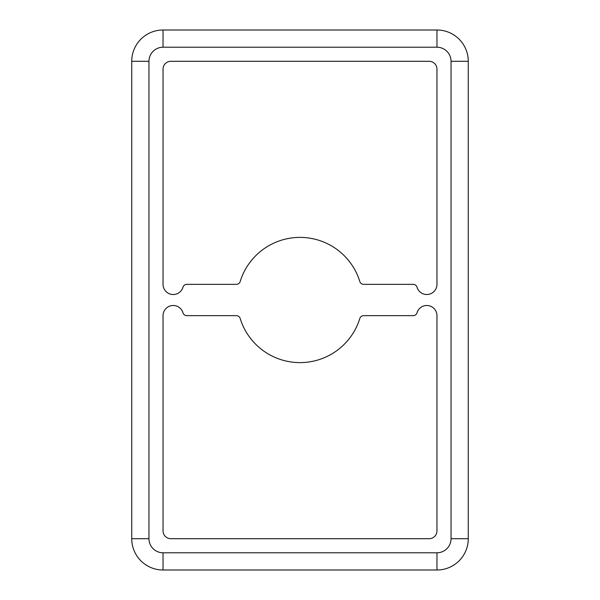 <?xml version="1.0" encoding="UTF-8"?>
<svg xmlns="http://www.w3.org/2000/svg" width="600" height="600" viewBox="0 0 600 600"><rect width="100%" height="100%" fill="white"/><g stroke="black" fill="none" stroke-linecap="round" stroke-linejoin="round"><path stroke-width="0.9" d="M468.263 150.915L468.263 136.042L468.263 150.915M468.263 307.433L468.263 292.567L468.263 307.433M131.738 150.915L131.738 136.042L131.738 150.915M131.738 307.433L131.738 292.567L131.738 307.433M131.738 463.957L131.738 449.085L131.738 463.957M468.263 463.957L468.263 449.085L468.263 463.957M300 362.61A62.61 62.61 0 0 1 240.157 318.413A3.915 3.915 0 0 0 236.423 315.653L186.75 315.653A3.915 3.915 0 0 1 182.993 312.825A10.178 10.178 0 0 0 163.042 315.653L163.042 530.873A7.822 7.822 0 0 0 170.873 538.695L429.127 538.695A7.822 7.822 0 0 0 436.957 530.873L436.957 315.653A10.178 10.178 0 0 0 417.007 312.825A3.915 3.915 0 0 1 413.25 315.653L363.577 315.653A3.915 3.915 0 0 0 359.843 318.413A62.61 62.61 0 0 1 300 362.61M173.22 294.525A10.178 10.178 0 0 0 182.993 287.175A3.915 3.915 0 0 1 186.75 284.347L236.423 284.347A3.915 3.915 0 0 0 240.157 281.587A62.61 62.61 0 0 1 359.843 281.587A3.915 3.915 0 0 0 363.577 284.347L413.25 284.347A3.915 3.915 0 0 1 417.007 287.175A10.178 10.178 0 0 0 436.957 284.347L436.957 69.127A7.822 7.822 0 0 0 429.127 61.305L170.873 61.305A7.822 7.822 0 0 0 163.042 69.127L163.042 284.347A10.178 10.178 0 0 0 173.22 294.525M436.957 552.78L436.957 570A31.305 31.305 0 0 0 468.263 538.695L468.263 61.305A31.305 31.305 0 0 0 436.957 30L163.042 30A31.305 31.305 0 0 0 131.738 61.305L131.738 538.695A31.305 31.305 0 0 0 163.042 570L436.957 570A31.305 31.305 0 0 0 468.263 538.695L451.043 538.695L451.043 61.305A14.085 14.085 0 0 0 436.957 47.22L163.042 47.22A14.085 14.085 0 0 0 148.958 61.305L148.958 538.695A14.085 14.085 0 0 0 163.042 552.78L436.957 552.78A14.085 14.085 0 0 0 451.043 538.695M163.042 552.78L163.042 570A31.305 31.305 0 0 1 131.738 538.695L148.958 538.695M148.958 61.305L131.738 61.305A31.305 31.305 0 0 1 163.042 30L163.042 47.22M436.957 47.22L436.957 30A31.305 31.305 0 0 1 468.263 61.305L451.043 61.305"/></g></svg>
